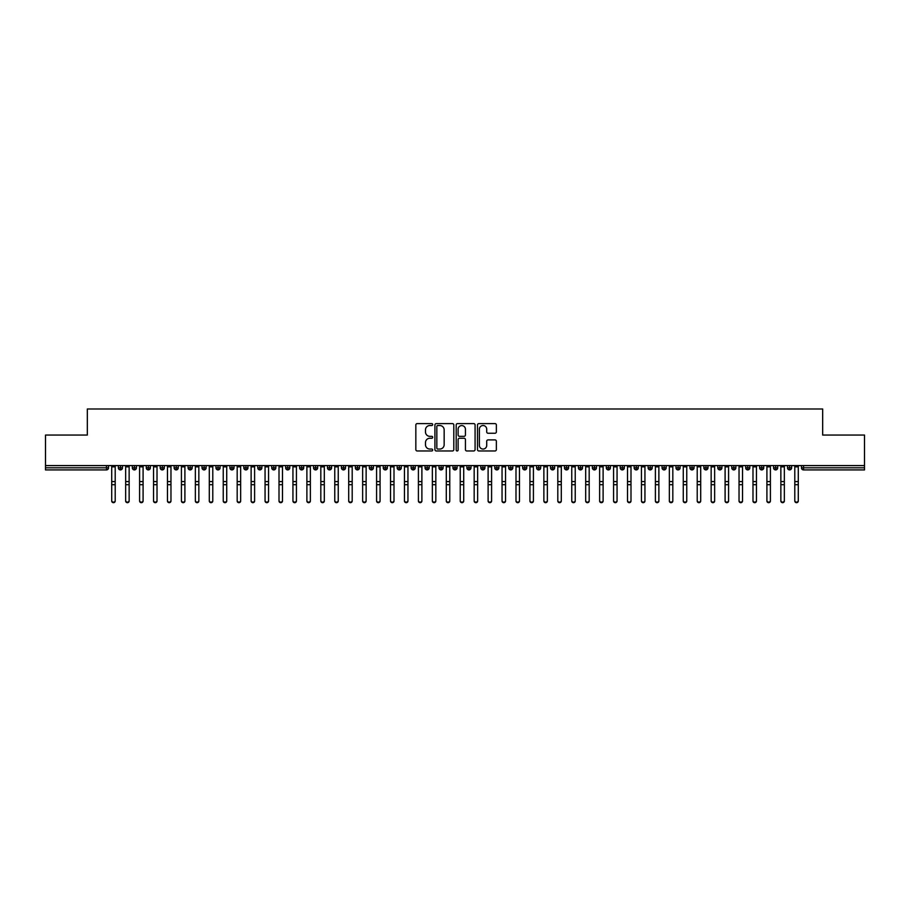 <?xml version="1.0" encoding="UTF-8"?>
<svg xmlns="http://www.w3.org/2000/svg" width="910" height="910" viewBox="0 0 910 910"><rect width="100%" height="100%" fill="white"/><g stroke="black" fill="none" stroke-linecap="round" stroke-linejoin="round"><path stroke-width="1.36" d="M432.694 424.56A0.955 0.955 0 0 0 431.738 423.605L417.201 423.605A1.365 1.365 0 0 0 415.836 424.981L415.836 449.608A1.365 1.365 0 0 0 417.201 450.973L431.738 450.973A0.955 0.955 0 0 0 432.694 450.018A0.955 0.955 0 0 0 431.738 449.062L429.861 449.062A4.379 4.379 0 0 1 425.482 444.683L425.482 442.624A4.379 4.379 0 0 1 429.861 438.245L431.738 438.245A0.955 0.955 0 0 0 432.694 437.289A0.955 0.955 0 0 0 431.738 436.334L429.861 436.334A4.379 4.379 0 0 1 425.482 431.954L425.482 429.907A4.379 4.379 0 0 1 429.861 425.527L431.738 425.527A0.955 0.955 0 0 0 432.694 424.56M494.995 433.251A1.365 1.365 0 0 0 496.359 431.886L496.359 424.981A1.365 1.365 0 0 0 494.995 423.605L478.842 423.605A1.365 1.365 0 0 0 477.477 424.981L477.477 449.608A1.365 1.365 0 0 0 478.842 450.973L494.995 450.973A1.365 1.365 0 0 0 496.359 449.608L496.359 441.259A1.365 1.365 0 0 0 494.995 439.894L488.078 439.894A1.365 1.365 0 0 0 486.713 441.259L486.713 445.399A3.663 3.663 0 0 1 483.051 449.062A3.663 3.663 0 0 1 479.388 445.399L479.388 429.179A3.663 3.663 0 0 1 483.051 425.527A3.663 3.663 0 0 1 486.713 429.179L486.713 431.886A1.365 1.365 0 0 0 488.078 433.251L494.995 433.251M45.5 465.59L864.5 465.59L864.5 435.06L822.674 435.06L822.674 408.988L87.326 408.988L87.326 435.06L45.5 435.06L45.5 467.82L106.459 467.82L106.459 465.59M453.806 424.981A1.365 1.365 0 0 0 452.429 423.605L436.288 423.605A1.365 1.365 0 0 0 434.923 424.981L434.923 449.608A1.365 1.365 0 0 0 436.288 450.973L452.429 450.973A1.365 1.365 0 0 0 453.806 449.608L453.806 424.981M457.571 423.605L473.712 423.605A1.365 1.365 0 0 1 475.077 424.981L475.077 449.608A1.365 1.365 0 0 1 473.712 450.973L466.807 450.973A1.365 1.365 0 0 1 465.431 449.608L465.431 439.621A1.365 1.365 0 0 0 464.066 438.245L459.482 438.245A1.365 1.365 0 0 0 458.117 439.621L458.117 450.018A0.955 0.955 0 0 1 457.15 450.973A0.955 0.955 0 0 1 456.194 450.018L456.194 424.981A1.365 1.365 0 0 1 457.571 423.605M108.54 467.82L106.459 467.82L106.459 469.913A2.093 2.093 0 0 0 108.54 467.82L108.54 465.59L108.54 467.82A2.093 2.093 0 0 1 106.459 469.913L45.5 469.913L45.5 467.82M864.5 465.59L864.5 469.913L803.541 469.913A2.093 2.093 0 0 1 801.46 467.82L801.46 465.59M120.461 465.59L120.461 469.913A2.093 2.093 0 0 1 118.368 467.82L118.368 465.59M122.486 465.59L122.486 467.82A2.093 2.093 0 0 1 120.461 469.913A2.093 2.093 0 0 0 122.486 467.82L118.368 467.82A2.093 2.093 0 0 0 120.461 469.913M134.407 465.59L134.407 469.913A2.093 2.093 0 0 1 132.314 467.82L132.314 465.59L132.314 467.82A2.093 2.093 0 0 0 134.407 469.913A2.093 2.093 0 0 0 136.432 467.82L136.432 465.59M148.341 465.59L148.341 469.913A2.093 2.093 0 0 1 146.26 467.82L146.26 465.59L146.26 467.82A2.093 2.093 0 0 0 148.341 469.913A2.093 2.093 0 0 0 150.366 467.82L150.366 465.59M162.287 465.59L162.287 469.913A2.093 2.093 0 0 1 160.194 467.82L160.194 465.59L160.194 467.82A2.093 2.093 0 0 0 162.287 469.913A2.093 2.093 0 0 0 164.312 467.82L164.312 465.59M176.221 465.59L176.221 469.913A2.093 2.093 0 0 1 174.14 467.82L174.14 465.59L174.14 467.82A2.093 2.093 0 0 0 176.221 469.913A2.093 2.093 0 0 0 178.246 467.82L178.246 465.59M190.167 465.59L190.167 469.913A2.093 2.093 0 0 1 188.074 467.82L188.074 465.59L188.074 467.82A2.093 2.093 0 0 0 190.167 469.913A2.093 2.093 0 0 0 192.192 467.82L192.192 465.59M204.102 465.59L204.102 469.913A2.093 2.093 0 0 1 202.02 467.82L202.02 465.59L202.02 467.82A2.093 2.093 0 0 0 204.102 469.913A2.093 2.093 0 0 0 206.126 467.82L206.126 465.59M218.047 465.59L218.047 469.913A2.093 2.093 0 0 1 215.954 467.82L215.954 465.59L215.954 467.82A2.093 2.093 0 0 0 218.047 469.913A2.093 2.093 0 0 0 220.072 467.82L220.072 465.59M231.993 465.59L231.993 469.913A2.093 2.093 0 0 1 229.9 467.82L229.9 465.59L229.9 467.82A2.093 2.093 0 0 0 231.993 469.913A2.093 2.093 0 0 0 234.006 467.82L234.006 465.59M245.927 465.59L245.927 469.913A2.093 2.093 0 0 1 243.835 467.82L243.835 465.59L243.835 467.82A2.093 2.093 0 0 0 245.927 469.913A2.093 2.093 0 0 0 247.952 467.82L247.952 465.59M259.873 465.59L259.873 469.913A2.093 2.093 0 0 1 257.78 467.82L257.78 465.59L257.78 467.82A2.093 2.093 0 0 0 259.873 469.913A2.093 2.093 0 0 0 261.887 467.82L261.887 465.59M273.808 465.59L273.808 469.913A2.093 2.093 0 0 1 271.715 467.82L271.715 465.59L271.715 467.82A2.093 2.093 0 0 0 273.808 469.913A2.093 2.093 0 0 0 275.832 467.82L275.832 465.59M287.753 465.59L287.753 469.913A2.093 2.093 0 0 1 285.66 467.82A2.093 2.093 0 0 0 287.753 469.913A2.093 2.093 0 0 1 285.66 467.82L285.66 465.59M289.767 465.59L289.767 467.82A2.093 2.093 0 0 1 287.753 469.913A2.093 2.093 0 0 0 289.767 467.82L285.66 467.82M301.688 469.913A2.093 2.093 0 0 1 299.595 467.82L299.595 465.59L299.595 467.82A2.093 2.093 0 0 0 301.688 469.913A2.093 2.093 0 0 0 303.712 467.82L303.712 465.59L303.712 467.82A2.093 2.093 0 0 1 301.688 469.913L301.688 467.82L303.712 467.82M315.634 465.59L315.634 469.913A2.093 2.093 0 0 1 313.54 467.82L313.54 465.59L313.54 467.82A2.093 2.093 0 0 0 315.634 469.913A2.093 2.093 0 0 0 317.647 467.82L317.647 465.59M329.568 465.59L329.568 469.913A2.093 2.093 0 0 1 327.475 467.82L327.475 465.59L327.475 467.82A2.093 2.093 0 0 0 329.568 469.913A2.093 2.093 0 0 0 331.593 467.82L331.593 465.59M343.514 465.59L343.514 467.82L341.421 467.82L341.421 465.59L341.421 467.82A2.093 2.093 0 0 0 343.514 469.913A2.093 2.093 0 0 0 345.538 467.82L345.538 465.59L345.538 467.82A2.093 2.093 0 0 1 343.514 469.913A2.093 2.093 0 0 1 341.421 467.82A2.093 2.093 0 0 0 343.514 469.913L343.514 467.82L345.538 467.82M357.448 465.59L357.448 469.913A2.093 2.093 0 0 1 355.366 467.82L355.366 465.59L355.366 467.82A2.093 2.093 0 0 0 357.448 469.913A2.093 2.093 0 0 0 359.473 467.82L359.473 465.59M371.394 465.59L371.394 469.913A2.093 2.093 0 0 1 369.301 467.82L369.301 465.59L369.301 467.82A2.093 2.093 0 0 0 371.394 469.913A2.093 2.093 0 0 0 373.418 467.82L373.418 465.59M385.328 465.59L385.328 469.913A2.093 2.093 0 0 1 383.247 467.82L383.247 465.59L383.247 467.82A2.093 2.093 0 0 0 385.328 469.913A2.093 2.093 0 0 0 387.353 467.82L387.353 465.59M399.274 465.59L399.274 469.913A2.093 2.093 0 0 1 397.181 467.82L397.181 465.59M401.299 465.59L401.299 467.82A2.093 2.093 0 0 1 399.274 469.913A2.093 2.093 0 0 0 401.299 467.82L397.181 467.82A2.093 2.093 0 0 0 399.274 469.913M413.208 465.59L413.208 469.913A2.093 2.093 0 0 1 411.127 467.82L411.127 465.59L411.127 467.82A2.093 2.093 0 0 0 413.208 469.913A2.093 2.093 0 0 0 415.233 467.82L415.233 465.59M427.154 465.59L427.154 469.913A2.093 2.093 0 0 1 425.061 467.82L425.061 465.59M429.179 465.59L429.179 467.82A2.093 2.093 0 0 1 427.154 469.913A2.093 2.093 0 0 0 429.179 467.82L425.061 467.82A2.093 2.093 0 0 0 427.154 469.913M441.1 465.59L441.1 469.913A2.093 2.093 0 0 1 439.007 467.82L439.007 465.59M443.113 465.59L443.113 467.82A2.093 2.093 0 0 1 441.1 469.913A2.093 2.093 0 0 0 443.113 467.82L439.007 467.82A2.093 2.093 0 0 0 441.1 469.913M455.034 465.59L455.034 469.913A2.093 2.093 0 0 1 452.941 467.82A2.093 2.093 0 0 0 455.034 469.913A2.093 2.093 0 0 1 452.941 467.82L452.941 465.59M457.059 465.59L457.059 467.82L457.059 465.59M468.98 465.59L468.98 469.913A2.093 2.093 0 0 1 466.887 467.82L466.887 465.59M470.993 465.59L470.993 467.82A2.093 2.093 0 0 1 468.98 469.913A2.093 2.093 0 0 0 470.993 467.82L466.887 467.82A2.093 2.093 0 0 0 468.98 469.913M482.914 465.59L482.914 469.913A2.093 2.093 0 0 1 480.821 467.82L480.821 465.59M484.939 465.59L484.939 467.82A2.093 2.093 0 0 1 482.914 469.913A2.093 2.093 0 0 0 484.939 467.82L480.821 467.82A2.093 2.093 0 0 0 482.914 469.913M496.86 465.59L496.86 469.913A2.093 2.093 0 0 1 494.767 467.82L494.767 465.59M498.873 465.59L498.873 467.82A2.093 2.093 0 0 1 496.86 469.913A2.093 2.093 0 0 0 498.873 467.82L494.767 467.82A2.093 2.093 0 0 0 496.86 469.913M510.794 465.59L510.794 469.913A2.093 2.093 0 0 1 508.701 467.82L508.701 465.59M512.819 465.59L512.819 467.82A2.093 2.093 0 0 1 510.794 469.913A2.093 2.093 0 0 0 512.819 467.82L508.701 467.82A2.093 2.093 0 0 0 510.794 469.913M524.74 465.59L524.74 469.913A2.093 2.093 0 0 1 522.647 467.82L522.647 465.59M526.753 465.59L526.753 467.82L526.753 465.59M538.674 465.59L538.674 469.913A2.093 2.093 0 0 1 536.582 467.82L536.582 465.59M540.699 465.59L540.699 467.82A2.093 2.093 0 0 1 538.674 469.913A2.093 2.093 0 0 0 540.699 467.82L536.582 467.82A2.093 2.093 0 0 0 538.674 469.913M552.62 465.59L552.62 469.913A2.093 2.093 0 0 1 550.527 467.82L550.527 465.59L550.527 467.82A2.093 2.093 0 0 0 552.62 469.913A2.093 2.093 0 0 0 554.634 467.82L554.634 465.59M566.555 465.59L566.555 469.913A2.093 2.093 0 0 1 564.462 467.82L564.462 465.59M568.579 465.59L568.579 467.82L568.579 465.59M580.5 465.59L580.5 469.913A2.093 2.093 0 0 1 578.407 467.82A2.093 2.093 0 0 0 580.5 469.913A2.093 2.093 0 0 1 578.407 467.82L578.407 465.59M582.525 465.59L582.525 467.82L582.525 465.59M594.435 465.59L594.435 469.913A2.093 2.093 0 0 1 592.353 467.82L592.353 465.59L592.353 467.82A2.093 2.093 0 0 0 594.435 469.913A2.093 2.093 0 0 0 596.46 467.82L596.46 465.59M608.38 465.59L608.38 469.913A2.093 2.093 0 0 1 606.288 467.82A2.093 2.093 0 0 0 608.38 469.913A2.093 2.093 0 0 1 606.288 467.82L606.288 465.59M610.405 465.59L610.405 467.82A2.093 2.093 0 0 1 608.38 469.913A2.093 2.093 0 0 0 610.405 467.82L606.288 467.82M622.315 465.59L622.315 469.913A2.093 2.093 0 0 1 620.233 467.82L620.233 465.59L620.233 467.82A2.093 2.093 0 0 0 622.315 469.913A2.093 2.093 0 0 0 624.34 467.82L624.34 465.59M636.261 465.59L636.261 469.913A2.093 2.093 0 0 1 634.168 467.82L634.168 465.59M638.285 465.59L638.285 467.82L638.285 465.59M650.206 465.59L650.206 469.913A2.093 2.093 0 0 1 648.113 467.82A2.093 2.093 0 0 0 650.206 469.913A2.093 2.093 0 0 1 648.113 467.82L648.113 465.59M652.22 465.59L652.22 467.82L652.22 465.59M664.141 465.59L664.141 469.913A2.093 2.093 0 0 1 662.048 467.82L662.048 465.59M666.165 465.59L666.165 467.82L666.165 465.59M678.087 465.59L678.087 469.913A2.093 2.093 0 0 1 675.993 467.82L675.993 465.59M680.1 465.59L680.1 467.82A2.093 2.093 0 0 1 678.087 469.913A2.093 2.093 0 0 0 680.1 467.82L675.993 467.82A2.093 2.093 0 0 0 678.087 469.913M692.021 465.59L692.021 469.913A2.093 2.093 0 0 1 689.928 467.82A2.093 2.093 0 0 0 692.021 469.913A2.093 2.093 0 0 1 689.928 467.82L689.928 465.59M694.046 465.59L694.046 467.82A2.093 2.093 0 0 1 692.021 469.913A2.093 2.093 0 0 0 694.046 467.82L689.928 467.82M705.967 465.59L705.967 469.913A2.093 2.093 0 0 1 703.874 467.82A2.093 2.093 0 0 0 705.967 469.913A2.093 2.093 0 0 1 703.874 467.82L703.874 465.59M707.98 465.59L707.98 467.82L707.98 465.59M719.901 465.59L719.901 469.913A2.093 2.093 0 0 1 717.808 467.82L717.808 465.59L717.808 467.82A2.093 2.093 0 0 0 719.901 469.913A2.093 2.093 0 0 0 721.926 467.82L721.926 465.59M733.847 465.59L733.847 469.913A2.093 2.093 0 0 1 731.754 467.82A2.093 2.093 0 0 0 733.847 469.913A2.093 2.093 0 0 1 731.754 467.82L731.754 465.59M735.86 465.59L735.86 467.82A2.093 2.093 0 0 1 733.847 469.913A2.093 2.093 0 0 0 735.86 467.82L731.754 467.82M747.781 465.59L747.781 469.913A2.093 2.093 0 0 1 745.688 467.82A2.093 2.093 0 0 0 747.781 469.913A2.093 2.093 0 0 1 745.688 467.82L745.688 465.59M749.806 465.59L749.806 467.82L749.806 465.59M761.727 465.59L761.727 469.913A2.093 2.093 0 0 1 759.634 467.82L759.634 465.59M763.74 465.59L763.74 467.82L763.74 465.59M775.661 465.59L775.661 469.913A2.093 2.093 0 0 1 773.568 467.82A2.093 2.093 0 0 0 775.661 469.913A2.093 2.093 0 0 1 773.568 467.82L773.568 465.59M777.686 465.59L777.686 467.82L777.686 465.59M789.607 465.59L789.607 469.913A2.093 2.093 0 0 1 787.514 467.82A2.093 2.093 0 0 0 789.607 469.913A2.093 2.093 0 0 1 787.514 467.82L787.514 465.59M791.632 465.59L791.632 467.82L791.632 465.59M301.688 465.59L301.688 467.82L299.595 467.82M455.034 469.913A2.093 2.093 0 0 0 457.059 467.82A2.093 2.093 0 0 1 455.034 469.913M524.74 469.913A2.093 2.093 0 0 0 526.753 467.82A2.093 2.093 0 0 1 524.74 469.913A2.093 2.093 0 0 1 522.647 467.82L526.753 467.82M566.555 469.913A2.093 2.093 0 0 0 568.579 467.82A2.093 2.093 0 0 1 566.555 469.913A2.093 2.093 0 0 1 564.462 467.82L568.579 467.82M580.5 469.913A2.093 2.093 0 0 0 582.525 467.82A2.093 2.093 0 0 1 580.5 469.913M636.261 469.913A2.093 2.093 0 0 0 638.285 467.82A2.093 2.093 0 0 1 636.261 469.913A2.093 2.093 0 0 1 634.168 467.82L638.285 467.82M650.206 469.913A2.093 2.093 0 0 0 652.22 467.82A2.093 2.093 0 0 1 650.206 469.913M664.141 469.913A2.093 2.093 0 0 0 666.165 467.82A2.093 2.093 0 0 1 664.141 469.913A2.093 2.093 0 0 1 662.048 467.82L666.165 467.82M705.967 469.913A2.093 2.093 0 0 0 707.98 467.82A2.093 2.093 0 0 1 705.967 469.913M747.781 469.913A2.093 2.093 0 0 0 749.806 467.82A2.093 2.093 0 0 1 747.781 469.913M761.727 469.913A2.093 2.093 0 0 0 763.74 467.82A2.093 2.093 0 0 1 761.727 469.913A2.093 2.093 0 0 1 759.634 467.82L763.74 467.82M775.661 469.913A2.093 2.093 0 0 0 777.686 467.82A2.093 2.093 0 0 1 775.661 469.913M803.541 469.913A2.093 2.093 0 0 1 801.46 467.82A2.093 2.093 0 0 0 803.541 469.913L803.541 467.82L864.5 467.82M789.607 469.913A2.093 2.093 0 0 0 791.632 467.82A2.093 2.093 0 0 1 789.607 469.913M437.79 425.527A0.955 0.955 0 0 0 436.834 426.483L436.834 448.107A0.955 0.955 0 0 0 437.79 449.062L439.78 449.062A4.379 4.379 0 0 0 444.16 444.683L444.16 429.907A4.379 4.379 0 0 0 439.78 425.527L437.79 425.527M465.431 429.247A3.663 3.663 0 0 0 461.768 425.596A3.663 3.663 0 0 0 458.117 429.247L458.117 434.969A1.365 1.365 0 0 0 459.482 436.334L464.066 436.334A1.365 1.365 0 0 0 465.431 434.969L465.431 429.247M115.206 501.012A1.74 1.661 180 0 1 113.454 502.673A1.74 1.661 180 0 1 111.714 501.012L111.714 500.466A1.74 1.661 -0 0 0 113.454 502.138A1.74 1.661 -0 0 0 115.206 500.466L115.206 485.223M111.714 465.59L111.714 500.466M115.206 465.59L115.206 500.466M129.14 501.012A1.74 1.661 180 0 1 127.4 502.673A1.74 1.661 180 0 1 125.66 501.012L125.66 500.466A1.74 1.661 -0 0 0 127.4 502.138A1.74 1.661 -0 0 0 129.14 500.466L129.14 485.223M143.086 501.012A1.74 1.661 180 0 1 141.346 502.673A1.74 1.661 180 0 1 139.594 501.012L139.594 500.466A1.74 1.661 -0 0 0 141.346 502.138A1.74 1.661 -0 0 0 143.086 500.466L143.086 485.223M157.02 501.012A1.74 1.661 180 0 1 155.28 502.673A1.74 1.661 180 0 1 153.54 501.012L153.54 500.466A1.74 1.661 -0 0 0 155.28 502.138A1.74 1.661 -0 0 0 157.02 500.466L157.02 485.223M170.966 501.012A1.74 1.661 180 0 1 169.226 502.673A1.74 1.661 180 0 1 167.474 501.012L167.474 500.466A1.74 1.661 -0 0 0 169.226 502.138A1.74 1.661 -0 0 0 170.966 500.466L170.966 485.223M125.66 465.59L125.66 500.466M129.14 465.59L129.14 500.466M139.594 465.59L139.594 500.466M143.086 465.59L143.086 500.466M153.54 465.59L153.54 500.466M157.02 465.59L157.02 500.466M167.474 465.59L167.474 500.466M170.966 465.59L170.966 500.466M184.901 501.012A1.74 1.661 180 0 1 183.16 502.673A1.74 1.661 180 0 1 181.42 501.012L181.42 500.466A1.74 1.661 -0 0 0 183.16 502.138A1.74 1.661 -0 0 0 184.901 500.466L184.901 485.223M181.42 465.59L181.42 500.466M184.901 465.59L184.901 500.466M198.846 501.012A1.74 1.661 180 0 1 197.106 502.673A1.74 1.661 180 0 1 195.354 501.012L195.354 500.466A1.74 1.661 -0 0 0 197.106 502.138A1.74 1.661 -0 0 0 198.846 500.466L198.846 485.223M212.781 501.012A1.74 1.661 180 0 1 211.04 502.673A1.74 1.661 180 0 1 209.3 501.012L209.3 500.466A1.74 1.661 -0 0 0 211.04 502.138A1.74 1.661 -0 0 0 212.781 500.466L212.781 485.223M226.726 501.012A1.74 1.661 180 0 1 224.986 502.673A1.74 1.661 180 0 1 223.246 501.012L223.246 500.466A1.74 1.661 -0 0 0 224.986 502.138A1.74 1.661 -0 0 0 226.726 500.466L226.726 485.223M240.661 501.012A1.74 1.661 180 0 1 238.92 502.673A1.74 1.661 180 0 1 237.18 501.012L237.18 500.466A1.74 1.661 -0 0 0 238.92 502.138A1.74 1.661 -0 0 0 240.661 500.466L240.661 485.223M195.354 465.59L195.354 500.466M198.846 465.59L198.846 500.466M209.3 465.59L209.3 500.466M212.781 465.59L212.781 500.466M223.246 465.59L223.246 500.466M226.726 465.59L226.726 500.466M237.18 465.59L237.18 500.466M240.661 465.59L240.661 500.466M254.607 501.012A1.74 1.661 180 0 1 252.866 502.673A1.74 1.661 180 0 1 251.126 501.012L251.126 500.466A1.74 1.661 -0 0 0 252.866 502.138A1.74 1.661 -0 0 0 254.607 500.466L254.607 485.223M268.552 501.012A1.74 1.661 180 0 1 266.801 502.673A1.74 1.661 180 0 1 265.06 501.012L265.06 500.466A1.74 1.661 -0 0 0 266.801 502.138A1.74 1.661 -0 0 0 268.552 500.466L268.552 485.223M282.487 501.012A1.74 1.661 180 0 1 280.746 502.673A1.74 1.661 180 0 1 279.006 501.012L279.006 500.466A1.74 1.661 -0 0 0 280.746 502.138A1.74 1.661 -0 0 0 282.487 500.466L282.487 485.223M296.433 501.012A1.74 1.661 180 0 1 294.681 502.673A1.74 1.661 180 0 1 292.94 501.012L292.94 500.466A1.74 1.661 -0 0 0 294.681 502.138A1.74 1.661 -0 0 0 296.433 500.466L296.433 485.223M310.367 501.012A1.74 1.661 180 0 1 308.626 502.673A1.74 1.661 180 0 1 306.886 501.012L306.886 500.466A1.74 1.661 -0 0 0 308.626 502.138A1.74 1.661 -0 0 0 310.367 500.466L310.367 485.223M251.126 465.59L251.126 500.466M254.607 465.59L254.607 500.466M265.06 465.59L265.06 500.466M268.552 465.59L268.552 500.466M279.006 465.59L279.006 500.466M282.487 465.59L282.487 500.466M292.94 465.59L292.94 500.466M296.433 465.59L296.433 500.466M306.886 465.59L306.886 500.466M310.367 465.59L310.367 500.466M324.313 501.012A1.74 1.661 180 0 1 322.561 502.673A1.74 1.661 180 0 1 320.821 501.012L320.821 500.466A1.74 1.661 -0 0 0 322.561 502.138A1.74 1.661 -0 0 0 324.313 500.466L324.313 485.223M320.821 465.59L320.821 500.466M324.313 465.59L324.313 500.466M338.247 501.012A1.74 1.661 180 0 1 336.507 502.673A1.74 1.661 180 0 1 334.766 501.012L334.766 500.466A1.74 1.661 -0 0 0 336.507 502.138A1.74 1.661 -0 0 0 338.247 500.466L338.247 485.223M334.766 465.59L334.766 500.466M338.247 465.59L338.247 500.466M352.193 501.012A1.74 1.661 180 0 1 350.452 502.673A1.74 1.661 180 0 1 348.701 501.012L348.701 500.466A1.74 1.661 -0 0 0 350.452 502.138A1.74 1.661 -0 0 0 352.193 500.466L352.193 485.223M348.701 465.59L348.701 500.466M352.193 465.59L352.193 500.466M366.127 501.012A1.74 1.661 180 0 1 364.387 502.673A1.74 1.661 180 0 1 362.646 501.012L362.646 500.466A1.74 1.661 -0 0 0 364.387 502.138A1.74 1.661 -0 0 0 366.127 500.466L366.127 485.223M362.646 465.59L362.646 500.466M366.127 465.59L366.127 500.466M380.073 501.012A1.74 1.661 180 0 1 378.333 502.673A1.74 1.661 180 0 1 376.581 501.012L376.581 500.466A1.74 1.661 -0 0 0 378.333 502.138A1.74 1.661 -0 0 0 380.073 500.466L380.073 485.223M376.581 465.59L376.581 500.466M380.073 465.59L380.073 500.466M394.007 501.012A1.74 1.661 180 0 1 392.267 502.673A1.74 1.661 180 0 1 390.526 501.012L390.526 500.466A1.74 1.661 -0 0 0 392.267 502.138A1.74 1.661 -0 0 0 394.007 500.466L394.007 485.223M390.526 465.59L390.526 500.466M394.007 465.59L394.007 500.466M407.953 501.012A1.74 1.661 180 0 1 406.213 502.673A1.74 1.661 180 0 1 404.461 501.012L404.461 500.466A1.74 1.661 -0 0 0 406.213 502.138A1.74 1.661 -0 0 0 407.953 500.466L407.953 485.223M404.461 465.59L404.461 500.466M407.953 465.59L407.953 500.466M421.887 501.012A1.74 1.661 180 0 1 420.147 502.673A1.74 1.661 180 0 1 418.407 501.012L418.407 500.466A1.74 1.661 -0 0 0 420.147 502.138A1.74 1.661 -0 0 0 421.887 500.466L421.887 485.223M418.407 465.59L418.407 500.466M421.887 465.59L421.887 500.466M435.833 501.012A1.74 1.661 180 0 1 434.093 502.673A1.74 1.661 180 0 1 432.352 501.012L432.352 500.466A1.74 1.661 -0 0 0 434.093 502.138A1.74 1.661 -0 0 0 435.833 500.466L435.833 485.223M432.352 465.59L432.352 500.466M435.833 465.59L435.833 500.466M449.767 501.012A1.74 1.661 180 0 1 448.027 502.673A1.74 1.661 180 0 1 446.287 501.012L446.287 500.466A1.74 1.661 -0 0 0 448.027 502.138A1.74 1.661 -0 0 0 449.767 500.466L449.767 485.223M446.287 465.59L446.287 500.466M449.767 465.59L449.767 500.466M463.713 501.012A1.74 1.661 180 0 1 461.973 502.673A1.74 1.661 180 0 1 460.233 501.012L460.233 500.466A1.74 1.661 -0 0 0 461.973 502.138A1.74 1.661 -0 0 0 463.713 500.466L463.713 485.223M460.233 465.59L460.233 500.466M463.713 465.59L463.713 500.466M477.648 501.012A1.74 1.661 180 0 1 475.907 502.673A1.74 1.661 180 0 1 474.167 501.012L474.167 500.466A1.74 1.661 -0 0 0 475.907 502.138A1.74 1.661 -0 0 0 477.648 500.466L477.648 485.223M474.167 465.59L474.167 500.466M477.648 465.59L477.648 500.466M491.593 501.012A1.74 1.661 180 0 1 489.853 502.673A1.74 1.661 180 0 1 488.113 501.012L488.113 500.466A1.74 1.661 -0 0 0 489.853 502.138A1.74 1.661 -0 0 0 491.593 500.466L491.593 485.223M488.113 465.59L488.113 500.466M491.593 465.59L491.593 500.466M505.539 501.012A1.74 1.661 180 0 1 503.787 502.673A1.74 1.661 180 0 1 502.047 501.012L502.047 500.466A1.74 1.661 -0 0 0 503.787 502.138A1.74 1.661 -0 0 0 505.539 500.466L505.539 485.223M502.047 465.59L502.047 500.466M505.539 465.59L505.539 500.466M519.473 501.012A1.74 1.661 180 0 1 517.733 502.673A1.74 1.661 180 0 1 515.993 501.012L515.993 500.466A1.74 1.661 -0 0 0 517.733 502.138A1.74 1.661 -0 0 0 519.473 500.466L519.473 485.223M515.993 465.59L515.993 500.466M519.473 465.59L519.473 500.466M533.419 501.012A1.74 1.661 180 0 1 531.667 502.673A1.74 1.661 180 0 1 529.927 501.012L529.927 500.466A1.74 1.661 -0 0 0 531.667 502.138A1.74 1.661 -0 0 0 533.419 500.466L533.419 485.223M529.927 465.59L529.927 500.466M533.419 465.59L533.419 500.466M547.354 501.012A1.74 1.661 180 0 1 545.613 502.673A1.74 1.661 180 0 1 543.873 501.012L543.873 500.466A1.74 1.661 -0 0 0 545.613 502.138A1.74 1.661 -0 0 0 547.354 500.466L547.354 485.223M543.873 465.59L543.873 500.466M547.354 465.59L547.354 500.466M561.299 501.012A1.74 1.661 180 0 1 559.548 502.673A1.74 1.661 180 0 1 557.807 501.012L557.807 500.466A1.74 1.661 -0 0 0 559.548 502.138A1.74 1.661 -0 0 0 561.299 500.466L561.299 485.223M557.807 465.59L557.807 500.466M561.299 465.59L561.299 500.466M575.234 501.012A1.74 1.661 180 0 1 573.493 502.673A1.74 1.661 180 0 1 571.753 501.012L571.753 500.466A1.74 1.661 -0 0 0 573.493 502.138A1.74 1.661 -0 0 0 575.234 500.466L575.234 485.223M571.753 501.012L571.753 465.59M575.234 465.59L575.234 500.466M589.179 501.012A1.74 1.661 180 0 1 587.439 502.673A1.74 1.661 180 0 1 585.687 501.012L585.687 500.466A1.74 1.661 -0 0 0 587.439 502.138A1.74 1.661 -0 0 0 589.179 500.466L589.179 485.223M585.687 465.59L585.687 500.466M589.179 465.59L589.179 500.466M603.114 501.012A1.74 1.661 180 0 1 601.373 502.673A1.74 1.661 180 0 1 599.633 501.012L599.633 500.466A1.74 1.661 -0 0 0 601.373 502.138A1.74 1.661 -0 0 0 603.114 500.466L603.114 485.223M599.633 501.012L599.633 465.59M603.114 465.59L603.114 500.466M617.06 501.012A1.74 1.661 180 0 1 615.319 502.673A1.74 1.661 180 0 1 613.567 501.012L613.567 500.466A1.74 1.661 -0 0 0 615.319 502.138A1.74 1.661 -0 0 0 617.06 500.466L617.06 485.223M613.567 465.59L613.567 500.466M617.06 465.59L617.06 500.466M630.994 501.012A1.74 1.661 180 0 1 629.254 502.673A1.74 1.661 180 0 1 627.513 501.012L627.513 500.466A1.74 1.661 -0 0 0 629.254 502.138A1.74 1.661 -0 0 0 630.994 500.466L630.994 485.223M627.513 465.59L627.513 500.466M630.994 465.59L630.994 500.466M644.94 501.012A1.74 1.661 180 0 1 643.199 502.673A1.74 1.661 180 0 1 641.448 501.012L641.448 500.466A1.74 1.661 -0 0 0 643.199 502.138A1.74 1.661 -0 0 0 644.94 500.466L644.94 485.223M641.448 465.59L641.448 500.466M644.94 465.59L644.94 500.466M658.874 501.012A1.74 1.661 180 0 1 657.134 502.673A1.74 1.661 180 0 1 655.393 501.012L655.393 500.466A1.74 1.661 -0 0 0 657.134 502.138A1.74 1.661 -0 0 0 658.874 500.466L658.874 485.223M655.393 465.59L655.393 500.466M658.874 465.59L658.874 500.466M672.82 501.012A1.74 1.661 180 0 1 671.08 502.673A1.74 1.661 180 0 1 669.339 501.012L669.339 500.466A1.74 1.661 -0 0 0 671.08 502.138A1.74 1.661 -0 0 0 672.82 500.466L672.82 485.223M669.339 501.012L669.339 465.59M672.82 465.59L672.82 500.466M686.754 501.012A1.74 1.661 180 0 1 685.014 502.673A1.74 1.661 180 0 1 683.273 501.012L683.273 500.466A1.74 1.661 -0 0 0 685.014 502.138A1.74 1.661 -0 0 0 686.754 500.466L686.754 485.223M683.273 501.012L683.273 465.59M686.754 465.59L686.754 500.466M700.7 501.012A1.74 1.661 180 0 1 698.96 502.673A1.74 1.661 180 0 1 697.219 501.012L697.219 500.466A1.74 1.661 -0 0 0 698.96 502.138A1.74 1.661 -0 0 0 700.7 500.466L700.7 485.223M697.219 501.012L697.219 465.59M700.7 465.59L700.7 500.466M714.646 501.012A1.74 1.661 180 0 1 712.894 502.673A1.74 1.661 180 0 1 711.154 501.012L711.154 500.466A1.74 1.661 -0 0 0 712.894 502.138A1.74 1.661 -0 0 0 714.646 500.466L714.646 485.223M711.154 501.012L711.154 465.59M714.646 465.59L714.646 500.466M728.58 501.012A1.74 1.661 180 0 1 726.84 502.673A1.74 1.661 180 0 1 725.099 501.012L725.099 500.466A1.74 1.661 -0 0 0 726.84 502.138A1.74 1.661 -0 0 0 728.58 500.466L728.58 485.223M725.099 465.59L725.099 500.466M728.58 465.59L728.58 500.466M742.526 501.012A1.74 1.661 180 0 1 740.774 502.673A1.74 1.661 180 0 1 739.034 501.012L739.034 500.466A1.74 1.661 -0 0 0 740.774 502.138A1.74 1.661 -0 0 0 742.526 500.466L742.526 485.223M739.034 465.59L739.034 500.466M742.526 465.59L742.526 500.466M756.46 501.012A1.74 1.661 180 0 1 754.72 502.673A1.74 1.661 180 0 1 752.98 501.012L752.98 500.466A1.74 1.661 -0 0 0 754.72 502.138A1.74 1.661 -0 0 0 756.46 500.466L756.46 485.223M752.98 465.59L752.98 500.466M756.46 465.59L756.46 500.466M770.406 501.012A1.74 1.661 180 0 1 768.654 502.673A1.74 1.661 180 0 1 766.914 501.012L766.914 500.466A1.74 1.661 -0 0 0 768.654 502.138A1.74 1.661 -0 0 0 770.406 500.466L770.406 485.223M766.914 501.012L766.914 465.59M770.406 465.59L770.406 500.466M784.34 501.012A1.74 1.661 180 0 1 782.6 502.673A1.74 1.661 180 0 1 780.86 501.012L780.86 500.466A1.74 1.661 -0 0 0 782.6 502.138A1.74 1.661 -0 0 0 784.34 500.466L784.34 485.223M780.86 465.59L780.86 500.466M784.34 465.59L784.34 500.466M798.286 501.012A1.74 1.661 180 0 1 796.546 502.673A1.74 1.661 180 0 1 794.794 501.012L794.794 500.466A1.74 1.661 -0 0 0 796.546 502.138A1.74 1.661 -0 0 0 798.286 500.466L798.286 485.223M794.794 501.012L794.794 465.59M798.286 465.59L798.286 500.466M803.541 465.59L803.541 467.82L801.46 467.82M132.314 467.82A2.093 2.093 0 0 0 134.407 469.913A2.093 2.093 0 0 0 136.432 467.82L132.314 467.82M146.26 467.82A2.093 2.093 0 0 0 148.341 469.913A2.093 2.093 0 0 0 150.366 467.82L146.26 467.82M160.194 467.82A2.093 2.093 0 0 0 162.287 469.913A2.093 2.093 0 0 0 164.312 467.82L160.194 467.82M174.14 467.82A2.093 2.093 0 0 0 176.221 469.913A2.093 2.093 0 0 0 178.246 467.82L174.14 467.82M188.074 467.82L192.192 467.82A2.093 2.093 0 0 1 190.167 469.913M202.02 467.82A2.093 2.093 0 0 0 204.102 469.913A2.093 2.093 0 0 0 206.126 467.82L202.02 467.82M215.954 467.82L220.072 467.82A2.093 2.093 0 0 1 218.047 469.913M229.9 467.82A2.093 2.093 0 0 0 231.993 469.913A2.093 2.093 0 0 0 234.006 467.82L229.9 467.82M243.835 467.82A2.093 2.093 0 0 0 245.927 469.913A2.093 2.093 0 0 0 247.952 467.82L243.835 467.82M257.78 467.82A2.093 2.093 0 0 0 259.873 469.913A2.093 2.093 0 0 0 261.887 467.82L257.78 467.82M271.715 467.82A2.093 2.093 0 0 0 273.808 469.913A2.093 2.093 0 0 0 275.832 467.82L271.715 467.82M313.54 467.82L317.647 467.82A2.093 2.093 0 0 1 315.634 469.913M327.475 467.82A2.093 2.093 0 0 0 329.568 469.913A2.093 2.093 0 0 0 331.593 467.82L327.475 467.82M355.366 467.82L359.473 467.82A2.093 2.093 0 0 1 357.448 469.913M369.301 467.82A2.093 2.093 0 0 0 371.394 469.913A2.093 2.093 0 0 0 373.418 467.82L369.301 467.82M383.247 467.82L387.353 467.82A2.093 2.093 0 0 1 385.328 469.913M411.127 467.82L415.233 467.82A2.093 2.093 0 0 1 413.208 469.913M452.941 467.82L457.059 467.82M550.527 467.82L554.634 467.82A2.093 2.093 0 0 1 552.62 469.913M578.407 467.82L582.525 467.82M592.353 467.82A2.093 2.093 0 0 0 594.435 469.913A2.093 2.093 0 0 0 596.46 467.82L592.353 467.82M620.233 467.82L624.34 467.82A2.093 2.093 0 0 1 622.315 469.913M648.113 467.82L652.22 467.82M703.874 467.82L707.98 467.82M717.808 467.82A2.093 2.093 0 0 0 719.901 469.913A2.093 2.093 0 0 0 721.926 467.82L717.808 467.82M745.688 467.82L749.806 467.82M773.568 467.82L777.686 467.82M787.514 467.82L791.632 467.82M115.206 466.864L111.714 466.864M115.206 481.583L111.714 481.583M115.206 484.689L111.714 484.689M129.14 466.864L125.66 466.864M129.14 481.583L125.66 481.583M129.14 484.689L125.66 484.689M143.086 466.864L139.594 466.864M143.086 481.583L139.594 481.583M143.086 484.689L139.594 484.689M157.02 466.864L153.54 466.864M157.02 481.583L153.54 481.583M157.02 484.689L153.54 484.689M170.966 466.864L167.474 466.864M170.966 481.583L167.474 481.583M170.966 484.689L167.474 484.689M184.901 466.864L181.42 466.864M184.901 481.583L181.42 481.583M184.901 484.689L181.42 484.689M198.846 466.864L195.354 466.864M198.846 481.583L195.354 481.583M198.846 484.689L195.354 484.689M212.781 466.864L209.3 466.864M212.781 481.583L209.3 481.583M212.781 484.689L209.3 484.689M226.726 466.864L223.246 466.864M226.726 481.583L223.246 481.583M226.726 484.689L223.246 484.689M240.661 466.864L237.18 466.864M240.661 481.583L237.18 481.583M240.661 484.689L237.18 484.689M254.607 466.864L251.126 466.864M254.607 481.583L251.126 481.583M254.607 484.689L251.126 484.689M268.552 466.864L265.06 466.864M268.552 481.583L265.06 481.583M268.552 484.689L265.06 484.689M282.487 466.864L279.006 466.864M282.487 481.583L279.006 481.583M282.487 484.689L279.006 484.689M296.433 466.864L292.94 466.864M296.433 481.583L292.94 481.583M296.433 484.689L292.94 484.689M310.367 466.864L306.886 466.864M310.367 481.583L306.886 481.583M310.367 484.689L306.886 484.689M324.313 466.864L320.821 466.864M324.313 481.583L320.821 481.583M324.313 484.689L320.821 484.689M338.247 466.864L334.766 466.864M338.247 481.583L334.766 481.583M338.247 484.689L334.766 484.689M352.193 466.864L348.701 466.864M352.193 481.583L348.701 481.583M352.193 484.689L348.701 484.689M366.127 466.864L362.646 466.864M366.127 481.583L362.646 481.583M366.127 484.689L362.646 484.689M380.073 466.864L376.581 466.864M380.073 481.583L376.581 481.583M380.073 484.689L376.581 484.689M394.007 466.864L390.526 466.864M394.007 481.583L390.526 481.583M394.007 484.689L390.526 484.689M407.953 466.864L404.461 466.864M407.953 481.583L404.461 481.583M407.953 484.689L404.461 484.689M421.887 466.864L418.407 466.864M421.887 481.583L418.407 481.583M421.887 484.689L418.407 484.689M435.833 466.864L432.352 466.864M435.833 481.583L432.352 481.583M435.833 484.689L432.352 484.689M449.767 466.864L446.287 466.864M449.767 481.583L446.287 481.583M449.767 484.689L446.287 484.689M463.713 466.864L460.233 466.864M463.713 481.583L460.233 481.583M463.713 484.689L460.233 484.689M477.648 466.864L474.167 466.864M477.648 481.583L474.167 481.583M477.648 484.689L474.167 484.689M491.593 466.864L488.113 466.864M491.593 481.583L488.113 481.583M491.593 484.689L488.113 484.689M505.539 466.864L502.047 466.864M505.539 481.583L502.047 481.583M505.539 484.689L502.047 484.689M519.473 466.864L515.993 466.864M519.473 481.583L515.993 481.583M519.473 484.689L515.993 484.689M533.419 466.864L529.927 466.864M533.419 481.583L529.927 481.583M533.419 484.689L529.927 484.689M547.354 466.864L543.873 466.864M547.354 481.583L543.873 481.583M547.354 484.689L543.873 484.689M561.299 466.864L557.807 466.864M561.299 481.583L557.807 481.583M561.299 484.689L557.807 484.689M575.234 466.864L571.753 466.864M575.234 481.583L571.753 481.583M575.234 484.689L571.753 484.689M589.179 466.864L585.687 466.864M589.179 481.583L585.687 481.583M589.179 484.689L585.687 484.689M603.114 466.864L599.633 466.864M603.114 481.583L599.633 481.583M603.114 484.689L599.633 484.689M617.06 466.864L613.567 466.864M617.06 481.583L613.567 481.583M617.06 484.689L613.567 484.689M630.994 466.864L627.513 466.864M630.994 481.583L627.513 481.583M630.994 484.689L627.513 484.689M644.94 466.864L641.448 466.864M644.94 481.583L641.448 481.583M644.94 484.689L641.448 484.689M658.874 466.864L655.393 466.864M658.874 481.583L655.393 481.583M658.874 484.689L655.393 484.689M672.82 466.864L669.339 466.864M672.82 481.583L669.339 481.583M672.82 484.689L669.339 484.689M686.754 466.864L683.273 466.864M686.754 481.583L683.273 481.583M686.754 484.689L683.273 484.689M700.7 466.864L697.219 466.864M700.7 481.583L697.219 481.583M700.7 484.689L697.219 484.689M714.646 466.864L711.154 466.864M714.646 481.583L711.154 481.583M714.646 484.689L711.154 484.689M728.58 466.864L725.099 466.864M728.58 481.583L725.099 481.583M728.58 484.689L725.099 484.689M742.526 466.864L739.034 466.864M742.526 481.583L739.034 481.583M742.526 484.689L739.034 484.689M756.46 466.864L752.98 466.864M756.46 481.583L752.98 481.583M756.46 484.689L752.98 484.689M770.406 466.864L766.914 466.864M770.406 481.583L766.914 481.583M770.406 484.689L766.914 484.689M784.34 466.864L780.86 466.864M784.34 481.583L780.86 481.583M784.34 484.689L780.86 484.689M798.286 466.864L794.794 466.864M798.286 481.583L794.794 481.583M798.286 484.689L794.794 484.689"/></g></svg>
